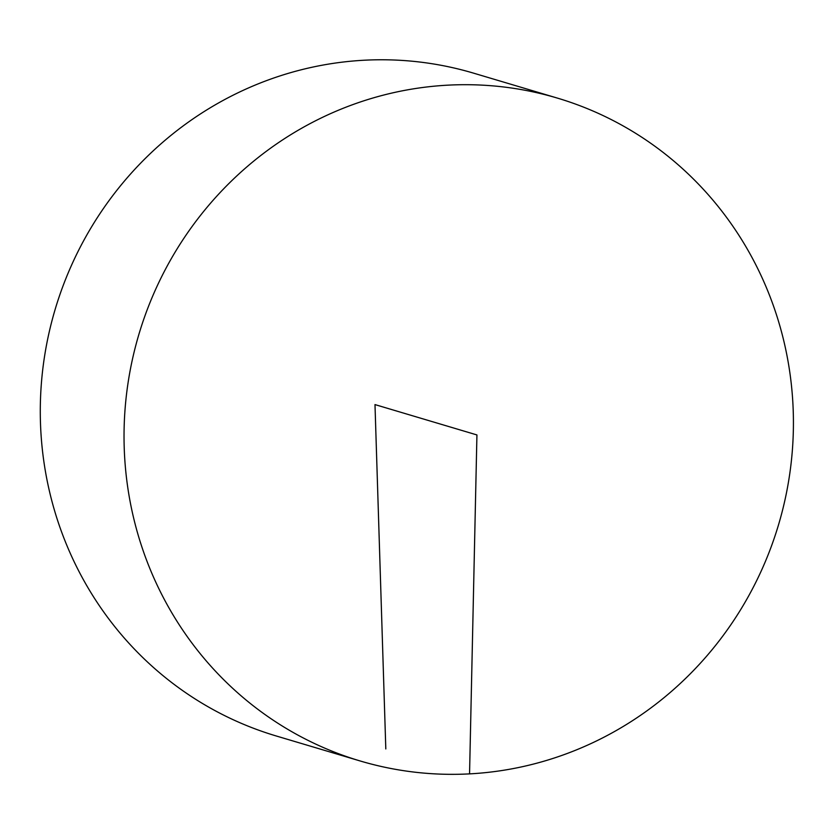 <?xml version="1.0" encoding="UTF-8"?>
<svg xmlns="http://www.w3.org/2000/svg" width="835" height="835" viewBox="0 0 835 835"><rect width="100%" height="100%" fill="white"/><g stroke="black" fill="none" stroke-linecap="round" stroke-linejoin="round"><path stroke-width="1.25" d="M793.25 411.655A345.794 333.697 -73.4 0 1 360.052 760.935A345.794 333.697 -73.4 0 1 138.913 334.292A345.794 333.697 -73.4 0 1 557.404 98.102A345.794 333.697 -73.4 0 1 793.25 411.655M360.052 760.935L276.312 736A345.794 333.697 -73.4 0 1 55.162 309.357A345.794 333.697 -73.4 0 1 473.664 73.177L557.404 98.102M385.812 748.943L374.988 404.589L476.931 434.941L469.552 773.878"/></g></svg>
